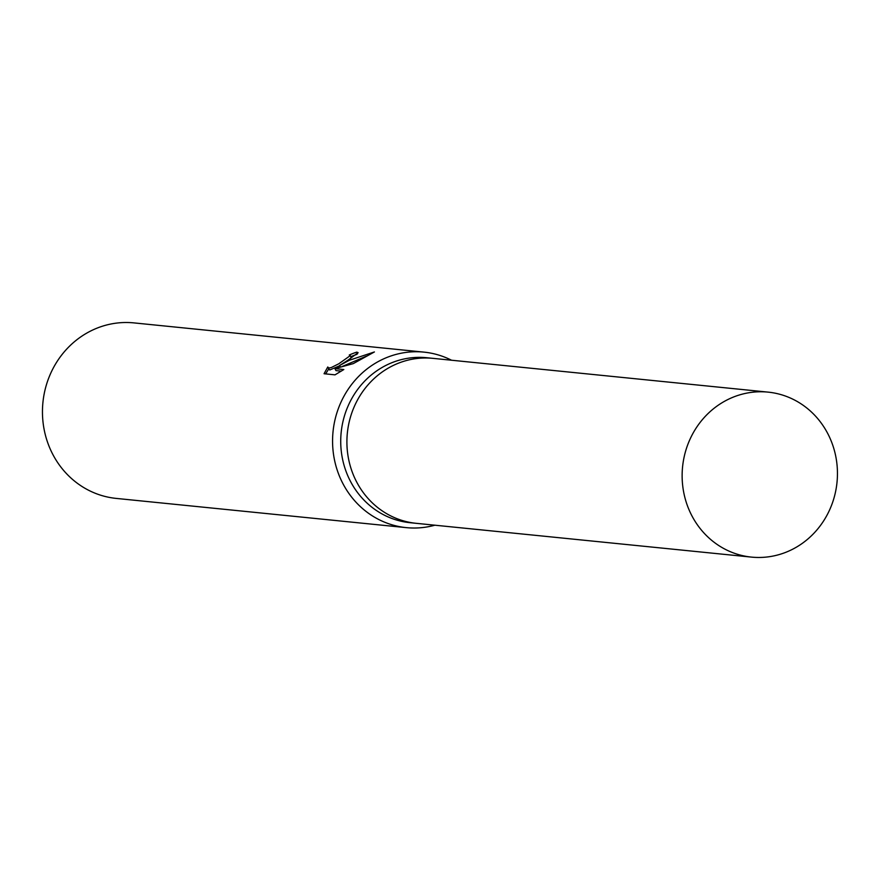 <?xml version="1.0" encoding="UTF-8"?>
<svg xmlns="http://www.w3.org/2000/svg" width="880" height="880" viewBox="0 0 880 880"><rect width="100%" height="100%" fill="white"/><g stroke="black" fill="none" stroke-linecap="round" stroke-linejoin="round"><path stroke-width="1.32" d="M433.378 358.391A82.907 77.605 95.8 0 0 432.883 358.347L426.701 357.72A82.907 77.605 95.8 0 0 381.502 367.818A82.907 77.605 95.8 0 0 342.177 457.237A82.907 77.605 95.8 0 0 410.08 522.698L416.251 523.325A82.907 77.605 95.8 0 0 416.757 523.369M416.251 523.325A82.907 77.605 95.8 0 1 348.359 457.864A82.907 77.605 95.8 0 1 387.684 368.445A82.907 77.605 95.8 0 1 432.883 358.347A82.907 77.605 95.8 0 0 387.684 368.445A82.907 77.605 95.8 0 0 348.359 457.864A82.907 77.605 95.8 0 0 416.251 523.325L751.476 557.106A82.907 77.605 95.8 0 0 796.675 547.008A82.907 77.605 95.8 0 0 836 457.589A82.907 77.605 95.8 0 0 768.108 392.128A82.907 77.605 95.8 0 0 722.909 402.226A82.907 77.605 95.8 0 0 683.584 491.645A82.907 77.605 95.8 0 0 751.476 557.106M451.517 360.228A88.198 82.555 95.8 0 0 424.028 352.132A88.198 82.555 95.8 0 0 375.936 362.879A88.198 82.555 95.8 0 0 334.114 458.007A88.198 82.555 95.8 0 0 406.34 527.637A88.198 82.555 95.8 0 0 434.896 525.195M348.15 360.074L339.647 365.453L349.47 360.206L374.407 351.956L353.265 363.627L334.939 368.643L343.827 369.534L335.016 374.847L324.06 373.736L327.767 366.993L328.757 368.038L331.177 367.598L338.844 363.748L350.119 355.74L349.272 355.003A88.198 82.555 -84.2 0 1 356.752 352.132L358.105 352.638L348.15 360.074M424.028 352.132L133.914 322.894A88.198 82.555 95.8 0 0 85.833 333.641A88.198 82.555 95.8 0 0 44 428.769A88.198 82.555 95.8 0 0 116.226 498.41L406.34 527.637M350.119 355.366L351.109 357.302L350.13 358.831M328.647 369.083L325.644 373.901M356.84 354.398A85.998 80.498 95.8 0 0 350.801 356.708M357.577 353.76L356.752 352.132M340.439 367.004L339.647 365.453M366.476 356.114L342.056 366.553M339.779 365.706L329.747 369.996L327.866 367.543M341.275 371.14L335.94 370.601L334.939 368.643M432.883 358.347L768.108 392.128"/></g></svg>
